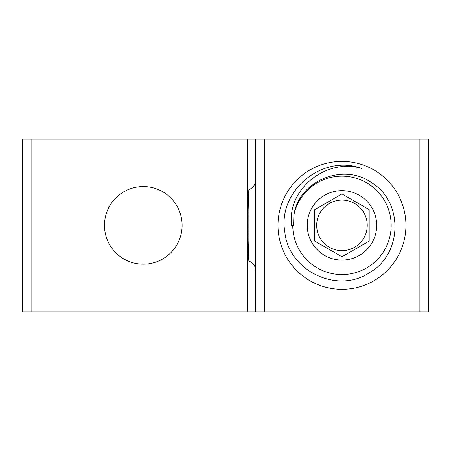 <?xml version="1.0" encoding="UTF-8"?>
<svg xmlns="http://www.w3.org/2000/svg" width="451" height="451" viewBox="0 0 451 451"><rect width="100%" height="100%" fill="white"/><g stroke="black" fill="none" stroke-linecap="round" stroke-linejoin="round"><path stroke-width="0.68" d="M104.474 225.359A38.82 38.82 0 0 1 162.71 191.743A38.82 38.82 0 0 1 162.71 258.981A38.82 38.82 0 0 1 104.474 225.359M31.113 139.15L255.756 139.15L255.756 311.85L264.32 311.85L264.32 139.15L255.756 139.15L255.756 311.85L31.113 311.85L31.113 139.15L22.55 139.15L22.55 311.85L31.113 311.85M255.756 270.735C255.785 266.626 253.485 263.35 248.851 260.909L248.851 189.815C253.485 187.374 255.785 184.098 255.756 179.988M419.887 139.15L419.887 311.85L428.45 311.85L428.45 139.15L264.32 139.15M277.996 225.359A63.963 63.963 0 0 0 373.947 280.759A63.963 63.963 0 0 0 373.947 169.965A63.963 63.963 0 0 0 277.996 225.359M419.887 311.85L264.32 311.85M248.851 260.909C247.588 237.209 247.588 213.515 248.851 189.815M22.55 311.85L22.55 139.15M369.183 209.647L341.965 193.936L314.747 209.647L314.747 241.076L341.965 256.788L369.183 241.076L369.183 209.647M376.692 225.359A34.727 34.727 0 0 1 324.602 255.435A34.727 34.727 0 0 1 324.602 195.289A34.727 34.727 0 0 1 376.692 225.359M316.681 225.359A25.284 25.284 0 0 0 354.604 247.255A25.284 25.284 0 0 0 354.604 203.469A25.284 25.284 0 0 0 316.681 225.359M293.584 225.314L291.622 225.359C286.735 188.518 326.964 157.715 361.832 168.471A60.265 60.265 0 0 0 359.329 167.654C320.605 155.121 277.574 191.776 284.846 232.056C288.595 271.023 337.833 294.678 370.209 272.235C402.444 253.688 403.572 201.732 371.41 182.57C343.403 162.569 299.154 180.479 293.911 214.738L293.584 225.359M293.917 214.732A49.21 49.21 0 0 1 372.475 186.748A49.21 49.21 0 0 1 363.416 269.653A49.21 49.21 0 0 1 292.755 225.359M247.193 139.15L247.193 311.85"/></g></svg>
